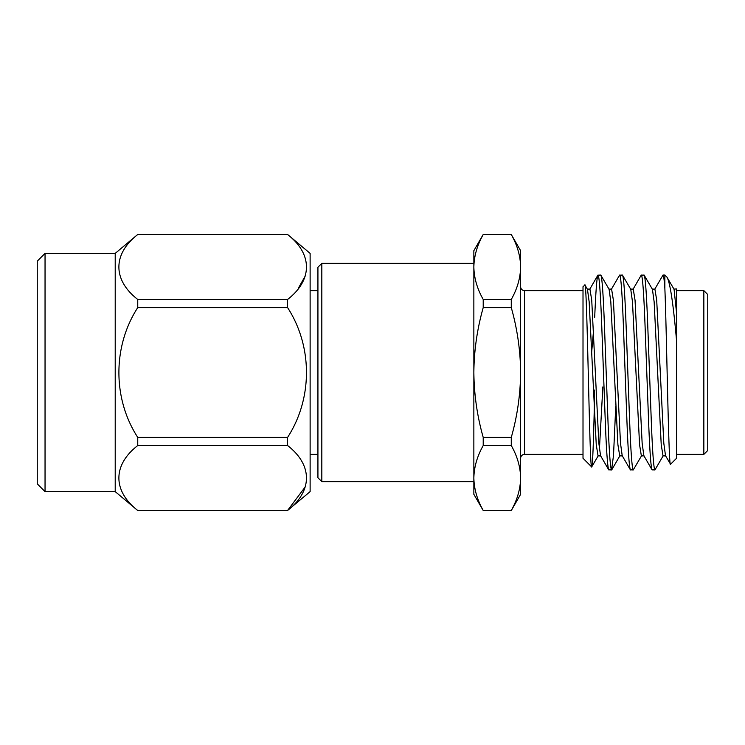 <?xml version="1.0" encoding="UTF-8"?>
<svg xmlns="http://www.w3.org/2000/svg" width="745" height="745" viewBox="0 0 745 745"><rect width="100%" height="100%" fill="white"/><g stroke="black" fill="none" stroke-linecap="round" stroke-linejoin="round"><path stroke-width="1.12" d="M583.009 290.634L524.536 290.634A3.902 3.902 0 0 1 520.634 286.741M583.009 454.366L524.536 454.366A3.902 3.902 0 0 0 520.634 458.259M317.929 477.75L317.929 267.25L321.821 263.348L321.821 481.652L317.929 477.75M584.816 284.925C587.19 278.043 589.481 471.501 591.679 466.938L583.009 458.259L583.009 286.741L584.946 284.981L587.442 289.302L589.165 301.818L596.251 444.718L598.058 455.893L600.768 455.893M615.761 406.202L613.507 455.381L611.589 469.955C610.388 468.642 609.187 452.392 607.985 421.232L604.372 323.768C603.171 292.608 601.969 276.358 600.768 275.045L597.872 275.203L589.723 289.302M622.42 455.893L619.719 455.893L617.912 444.718L610.816 301.818L609.103 289.302L600.768 275.045M611.589 469.955L608.702 469.797L600.554 455.698L598.831 443.182L591.744 300.282L589.938 289.107L587.228 289.107M608.889 469.955C607.687 468.642 606.477 452.392 605.275 421.232L601.671 323.768C600.461 292.608 599.259 276.358 598.058 275.045C596.968 275.874 595.851 289.945 594.696 317.258M676.562 340.716L676.562 313.002L674.067 289.302L666.915 277.093C670.016 281.983 673.238 303.187 676.562 340.716L676.562 458.259L670.565 464.256C668.61 471.138 666.71 332.14 664.866 288.594L664.866 275.045L663.031 275.045L654.697 289.302M664.866 288.594C664.195 279.496 663.581 274.979 663.031 275.045M663.246 455.698L654.911 469.955C653.7 468.642 652.499 452.392 651.298 421.232L647.684 323.768C646.483 292.608 645.282 276.358 644.08 275.045L641.194 275.203L633.036 289.302M665.732 455.893L663.031 455.893L661.225 444.718L654.138 301.818L652.415 289.302L644.08 275.045M654.911 469.955L652.015 469.797L643.866 455.698L642.143 443.182L635.057 300.282L633.25 289.107L630.54 289.107M652.201 469.955C651 468.642 649.789 452.392 648.588 421.232L644.984 323.768C643.773 292.608 642.572 276.358 641.37 275.045M641.585 455.698L633.25 469.955C632.049 468.642 630.847 452.392 629.637 421.232L626.033 323.768C624.832 292.608 623.621 276.358 622.42 275.045L619.533 275.203L611.375 289.302M644.08 455.893L641.37 455.893L639.564 444.718L632.477 301.818L630.754 289.302L622.42 275.045M633.25 469.955L630.363 469.797L622.205 455.698L620.492 443.182L613.396 300.282L611.589 289.107L608.889 289.107M630.54 469.955C629.339 468.642 628.137 452.392 626.936 421.232L623.323 323.768C622.122 292.608 620.92 276.358 619.719 275.045M666.915 277.093L664.866 275.045M670.565 464.256L665.518 455.698L663.804 443.182L656.708 300.282L654.911 289.107L652.201 289.107M676.562 454.366L703.848 454.366L703.848 290.634L676.562 290.634M703.848 290.634L707.75 294.536L707.75 450.464L703.848 454.366M511.275 234.545L520.634 250.683L520.634 266.999C520.41 255.973 517.291 245.152 511.275 234.545L483.216 234.545C477.2 245.189 474.081 256.001 473.857 266.999L473.857 477.983M483.216 510.539L473.857 494.317L473.857 478.001C474.071 489.027 477.2 499.848 483.216 510.455L511.275 510.455C517.281 499.811 520.401 488.999 520.634 478.001C520.41 466.975 517.291 456.154 511.275 445.547L483.216 445.547C477.2 456.182 474.081 467.003 473.857 478.001L473.857 372.5C474.099 394.692 477.219 416.334 483.216 437.408L511.275 437.408C517.272 416.334 520.392 394.692 520.634 372.5C520.429 350.578 517.309 328.936 511.275 307.592L483.216 307.592C477.173 328.936 474.053 350.578 473.857 372.5L473.857 266.999C474.071 278.025 477.2 288.846 483.216 299.453L511.275 299.453C517.281 288.818 520.401 277.997 520.634 266.999L520.634 494.317L511.275 510.539L483.216 510.455M310.125 454.366L317.929 454.366M310.125 290.634L317.929 290.634M45.045 491.625L37.25 483.831L37.25 261.169L45.045 253.374L45.045 491.625L115.214 491.625L115.214 253.374L137.75 234.461L287.589 234.545L137.75 234.461M287.589 234.461L310.125 253.374L310.125 491.625L287.589 510.455C312.658 491.067 312.826 465.085 287.589 445.547L137.75 445.547L137.75 437.408L287.589 437.408L287.589 445.547M305.497 486.541L287.589 510.455L137.75 510.455L287.589 510.539M305.497 275.538L298.298 288.296M45.045 253.374L115.214 253.374M115.214 491.625L137.75 510.539M473.857 263.348L321.821 263.348M473.857 481.652L321.821 481.652M511.275 437.408L511.275 445.547M483.216 445.547L483.216 437.408M511.275 299.453L511.275 307.592M483.216 307.592L483.216 299.453M483.216 234.545L511.275 234.461M473.857 266.999L473.857 250.683L483.216 234.461M287.589 299.453L287.589 307.592L137.75 307.592L137.75 299.453L287.589 299.453C312.658 280.073 312.826 254.082 287.589 234.545M137.75 445.547C112.681 464.927 112.523 490.918 137.75 510.455M287.589 437.408C312.658 398.64 312.826 346.667 287.589 307.592M137.75 307.592C112.737 346.202 112.504 398.463 137.75 437.408M137.75 234.545C112.681 253.933 112.523 279.915 137.75 299.453M673.853 289.107L676.562 288.93L676.562 313.002M593.532 330.575L591.735 351.472M602.845 386.925L599.408 449.365M594.696 390.045C593.765 434.354 592.675 468.735 591.679 466.938L598.272 455.698M524.536 290.634L524.536 454.366M611.775 469.797L619.924 455.698"/></g></svg>

